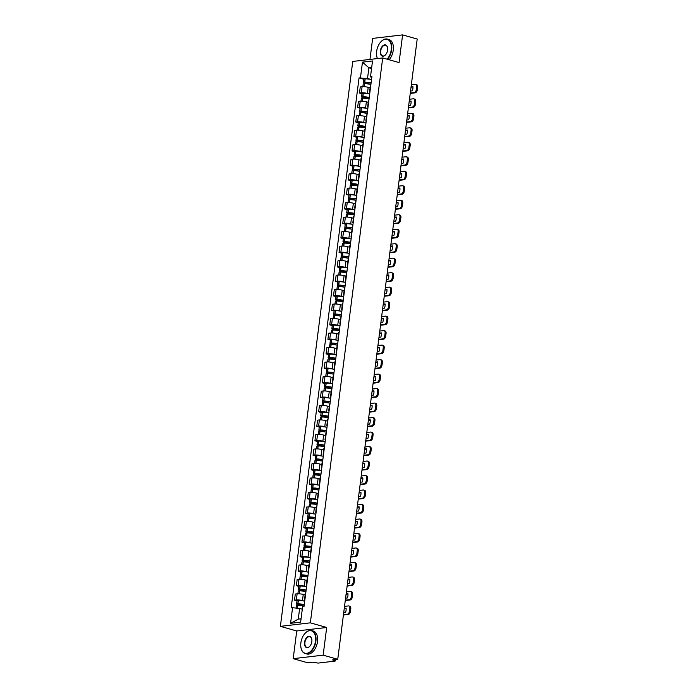 <?xml version="1.0" encoding="UTF-8"?>
<svg xmlns="http://www.w3.org/2000/svg" width="698" height="698" viewBox="0 0 698 698"><rect width="100%" height="100%" fill="white"/><g stroke="black" fill="none" stroke-linecap="round" stroke-linejoin="round"><path stroke-width="1.05" d="M293.195 658.659L323.148 655.16L337.745 659.296L417.203 39.036L402.606 34.9L399.064 62.576L382.705 57.943L352.752 61.441L280.387 626.342L296.737 630.983L293.195 658.659L307.792 662.803L313.088 662.184L318.026 663.1L334.979 661.119L335.406 660.945L334.717 660.561L334.831 659.636M402.606 34.9L372.653 38.407L369.957 59.435M323.148 655.16L326.699 627.476L310.34 622.843L382.705 57.943M337.745 659.296L332.44 659.915L334.717 660.561M370.088 87.869L368.212 87.329A4.389 0.846 -172.7 0 0 362.088 86.7L360.255 86.91L359.47 93.043L361.302 92.825A4.389 0.846 7.3 0 1 367.427 93.462L368.98 93.907M370.743 85.723A4.389 0.846 -172.7 0 0 370.333 86.02L369.547 92.145A4.389 0.846 7.3 0 1 369.957 91.857M361.957 93.75L359.47 93.043M368.239 102.353L366.354 101.821A4.389 0.846 -172.7 0 0 360.229 101.184L358.397 101.402L357.612 107.536L359.444 107.318A4.389 0.846 7.3 0 1 365.569 107.954L367.122 108.391M368.884 100.215A4.389 0.846 -172.7 0 0 368.474 100.503L367.689 106.637A4.389 0.846 7.3 0 1 368.099 106.349M360.098 108.234L357.612 107.536M366.38 116.845L364.504 116.313A4.389 0.846 -172.7 0 0 358.371 115.676L356.547 115.894L355.762 122.019L357.585 121.81A4.389 0.846 7.3 0 1 363.719 122.438L365.272 122.883M367.026 114.708A4.389 0.846 -172.7 0 0 366.616 114.996L365.831 121.129A4.389 0.846 7.3 0 1 366.241 120.833M358.24 122.726L355.762 122.019M364.522 131.337L362.646 130.796A4.389 0.846 -172.7 0 0 356.512 130.168L354.689 130.378L353.903 136.511L355.727 136.293A4.389 0.846 7.3 0 1 361.861 136.93L363.414 137.375M365.176 129.191A4.389 0.846 -172.7 0 0 364.757 129.488L363.972 135.613A4.389 0.846 7.3 0 1 364.382 135.325M356.39 137.218L353.903 136.511M362.663 145.821L360.787 145.289A4.389 0.846 -172.7 0 0 354.663 144.652L352.83 144.87L352.045 151.004L353.877 150.785A4.389 0.846 7.3 0 1 360.002 151.422L361.555 151.859M363.318 143.683A4.389 0.846 -172.7 0 0 362.908 143.971L362.122 150.105A4.389 0.846 7.3 0 1 362.532 149.817M354.532 151.702L352.045 151.004M360.814 160.313L358.929 159.781A4.389 0.846 -172.7 0 0 352.804 159.144L350.972 159.362L350.187 165.487L352.019 165.278A4.389 0.846 7.3 0 1 358.144 165.906L359.697 166.351M361.459 158.176A4.389 0.846 -172.7 0 0 361.049 158.463L360.264 164.597A4.389 0.846 7.3 0 1 360.674 164.3M352.673 166.194L350.187 165.487M358.955 174.805L357.079 174.264A4.389 0.846 -172.7 0 0 350.946 173.636L349.122 173.846L348.337 179.979L350.16 179.761A4.389 0.846 7.3 0 1 356.294 180.398L357.847 180.843M359.601 172.659A4.389 0.846 -172.7 0 0 359.191 172.956L358.406 179.081A4.389 0.846 7.3 0 1 358.816 178.793M350.824 180.686L348.337 179.979M357.097 189.289L355.221 188.757A4.389 0.846 -172.7 0 0 349.087 188.12L347.264 188.338L346.478 194.472L348.302 194.253A4.389 0.846 7.3 0 1 354.436 194.89L355.989 195.327M357.751 187.151A4.389 0.846 -172.7 0 0 357.332 187.439L356.547 193.573A4.389 0.846 7.3 0 1 356.966 193.285M348.965 195.17L346.478 194.472M355.247 203.781L353.363 203.249A4.389 0.846 -172.7 0 0 347.238 202.612L345.405 202.83L344.62 208.955L346.452 208.746A4.389 0.846 7.3 0 1 352.577 209.374L354.13 209.819M355.893 201.643A4.389 0.846 -172.7 0 0 355.483 201.931L354.697 208.065A4.389 0.846 7.3 0 1 355.108 207.768M347.107 209.662L344.62 208.955M353.389 218.273L351.504 217.741A4.389 0.846 -172.7 0 0 345.379 217.104L343.547 217.314L342.762 223.447L344.594 223.229A4.389 0.846 7.3 0 1 350.719 223.866L352.272 224.311M354.034 216.127A4.389 0.846 -172.7 0 0 353.624 216.424L352.839 222.549A4.389 0.846 7.3 0 1 353.249 222.261M345.248 224.154L342.762 223.447M351.53 232.757L349.654 232.225A4.389 0.846 -172.7 0 0 343.521 231.596L341.697 231.806L340.912 237.939L342.735 237.721A4.389 0.846 7.3 0 1 348.869 238.358L350.422 238.795M352.176 230.619A4.389 0.846 -172.7 0 0 351.766 230.916L350.981 237.041A4.389 0.846 7.3 0 1 351.391 236.753M343.399 238.637L340.912 237.939M349.672 247.249L347.796 246.717A4.389 0.846 -172.7 0 0 341.662 246.08L339.839 246.298L339.054 252.423L340.877 252.214A4.389 0.846 7.3 0 1 347.011 252.842L348.564 253.287M350.326 245.111A4.389 0.846 -172.7 0 0 349.907 245.399L349.122 251.533A4.389 0.846 7.3 0 1 349.541 251.236M341.54 253.13L339.054 252.423M347.822 261.741L345.938 261.209A4.389 0.846 -172.7 0 0 339.813 260.572L337.98 260.782L337.195 266.915L339.027 266.697A4.389 0.846 7.3 0 1 345.152 267.334L346.705 267.779M348.468 259.595A4.389 0.846 -172.7 0 0 348.058 259.892L347.272 266.017A4.389 0.846 7.3 0 1 347.683 265.729M339.682 267.622L337.195 266.915M345.964 276.225L344.079 275.693A4.389 0.846 -172.7 0 0 337.954 275.064L336.131 275.274L335.345 281.407L337.169 281.189A4.389 0.846 7.3 0 1 343.294 281.826L344.856 282.262M346.609 274.087A4.389 0.846 -172.7 0 0 346.199 274.384L345.414 280.509A4.389 0.846 7.3 0 1 345.824 280.221M337.823 282.105L335.345 281.407M344.105 290.717L342.229 290.185A4.389 0.846 -172.7 0 0 336.096 289.548L334.272 289.766L333.487 295.891L335.31 295.682A4.389 0.846 7.3 0 1 341.444 296.31L342.997 296.755M344.751 288.579A4.389 0.846 -172.7 0 0 344.341 288.867L343.556 295.001A4.389 0.846 7.3 0 1 343.966 294.704M335.974 296.598L333.487 295.891M342.247 305.209L340.371 304.677A4.389 0.846 -172.7 0 0 334.237 304.04L332.414 304.249L331.629 310.383L333.452 310.165A4.389 0.846 7.3 0 1 339.586 310.802L341.139 311.247M342.901 303.063A4.389 0.846 -172.7 0 0 342.482 303.36L341.697 309.484A4.389 0.846 7.3 0 1 342.116 309.197M334.115 311.09L331.629 310.383M340.397 319.693L338.513 319.161A4.389 0.846 -172.7 0 0 332.388 318.532L330.555 318.742L329.77 324.875L331.602 324.657A4.389 0.846 7.3 0 1 337.727 325.294L339.28 325.73M341.043 317.555A4.389 0.846 -172.7 0 0 340.633 317.852L339.847 323.977A4.389 0.846 7.3 0 1 340.258 323.689M332.257 325.573L329.77 324.875M338.539 334.185L336.654 333.653A4.389 0.846 -172.7 0 0 330.529 333.016L328.706 333.234L327.92 339.359L329.744 339.149A4.389 0.846 7.3 0 1 335.869 339.786L337.431 340.223M339.184 332.047A4.389 0.846 -172.7 0 0 338.774 332.335L337.989 338.469A4.389 0.846 7.3 0 1 338.399 338.172M330.398 340.066L327.92 339.359M336.68 348.677L334.804 348.145A4.389 0.846 -172.7 0 0 328.671 347.508L326.847 347.717L326.062 353.851L327.886 353.633A4.389 0.846 7.3 0 1 334.019 354.27L335.572 354.715M337.326 346.54A4.389 0.846 -172.7 0 0 336.916 346.827L336.131 352.961A4.389 0.846 7.3 0 1 336.541 352.665M328.549 354.558L326.062 353.851M334.822 363.161L332.946 362.628A4.389 0.846 -172.7 0 0 326.821 362L324.989 362.21L324.204 368.343L326.036 368.125A4.389 0.846 7.3 0 1 332.161 368.762L333.714 369.198M335.476 361.023A4.389 0.846 -172.7 0 0 335.066 361.32L334.281 367.445A4.389 0.846 7.3 0 1 334.691 367.157M326.69 369.041L324.204 368.343M332.972 377.653L331.088 377.121A4.389 0.846 -172.7 0 0 324.963 376.484L323.13 376.702L322.345 382.827L324.177 382.617A4.389 0.846 7.3 0 1 330.302 383.254L331.855 383.691M333.618 375.515A4.389 0.846 -172.7 0 0 333.208 375.803L332.423 381.937A4.389 0.846 7.3 0 1 332.833 381.64M324.832 383.534L322.345 382.827M331.114 392.145L329.238 391.613A4.389 0.846 -172.7 0 0 323.104 390.976L321.281 391.185L320.495 397.319L322.319 397.11A4.389 0.846 7.3 0 1 328.453 397.738L330.006 398.183M331.759 390.008A4.389 0.846 -172.7 0 0 331.349 390.295L330.564 396.429A4.389 0.846 7.3 0 1 330.974 396.132M322.973 398.026L320.495 397.319M329.255 406.629L327.379 406.096A4.389 0.846 -172.7 0 0 321.246 405.468L319.422 405.678L318.637 411.811L320.461 411.593A4.389 0.846 7.3 0 1 326.594 412.23L328.147 412.666M329.901 404.491A4.389 0.846 -172.7 0 0 329.491 404.788L328.706 410.913A4.389 0.846 7.3 0 1 329.116 410.625M321.124 412.509L318.637 411.811M327.397 421.121L325.521 420.589A4.389 0.846 -172.7 0 0 319.396 419.952L317.564 420.17L316.779 426.295L318.611 426.085A4.389 0.846 7.3 0 1 324.736 426.722L326.289 427.159M328.051 418.983A4.389 0.846 -172.7 0 0 327.641 419.271L326.856 425.405A4.389 0.846 7.3 0 1 327.266 425.108M319.265 427.002L316.779 426.295M325.547 435.613L323.663 435.081A4.389 0.846 -172.7 0 0 317.538 434.444L315.705 434.653L314.92 440.787L316.752 440.578A4.389 0.846 7.3 0 1 322.877 441.206L324.43 441.651M326.193 433.475A4.389 0.846 -172.7 0 0 325.783 433.763L324.998 439.897A4.389 0.846 7.3 0 1 325.408 439.6M317.407 441.494L314.92 440.787M323.689 450.097L321.813 449.564A4.389 0.846 -172.7 0 0 315.679 448.936L313.856 449.146L313.07 455.279L314.894 455.061A4.389 0.846 7.3 0 1 321.028 455.698L322.581 456.134M324.334 447.959A4.389 0.846 -172.7 0 0 323.924 448.256L323.139 454.381A4.389 0.846 7.3 0 1 323.549 454.093M315.557 455.977L313.07 455.279M321.83 464.589L319.954 464.057A4.389 0.846 -172.7 0 0 313.821 463.42L311.997 463.638L311.212 469.763L313.036 469.553A4.389 0.846 7.3 0 1 319.169 470.19L320.722 470.627M322.485 462.451A4.389 0.846 -172.7 0 0 322.066 462.739L321.281 468.873A4.389 0.846 7.3 0 1 321.699 468.585M313.699 470.469L311.212 469.763M319.981 479.081L318.096 478.549A4.389 0.846 -172.7 0 0 311.971 477.912L310.139 478.121L309.354 484.255L311.186 484.046A4.389 0.846 7.3 0 1 317.311 484.674L318.864 485.119M320.626 476.943A4.389 0.846 -172.7 0 0 320.216 477.231L319.431 483.365A4.389 0.846 7.3 0 1 319.841 483.068M311.84 484.962L309.354 484.255M318.122 493.565L316.238 493.032A4.389 0.846 -172.7 0 0 310.113 492.404L308.28 492.614L307.495 498.747L309.327 498.529A4.389 0.846 7.3 0 1 315.452 499.166L317.005 499.602M318.768 491.427A4.389 0.846 -172.7 0 0 318.358 491.724L317.573 497.849A4.389 0.846 7.3 0 1 317.983 497.561M309.982 499.454L307.495 498.747M316.264 508.057L314.388 507.525A4.389 0.846 -172.7 0 0 308.254 506.888L306.431 507.106L305.645 513.231L307.469 513.021A4.389 0.846 7.3 0 1 313.603 513.658L315.156 514.094M316.909 505.919A4.389 0.846 -172.7 0 0 316.499 506.207L315.714 512.341A4.389 0.846 7.3 0 1 316.124 512.053M308.132 513.937L305.645 513.231M314.405 522.549L312.529 522.017A4.389 0.846 -172.7 0 0 306.396 521.38L304.572 521.598L303.787 527.723L305.611 527.514A4.389 0.846 7.3 0 1 311.744 528.142L313.297 528.587M315.06 520.411A4.389 0.846 -172.7 0 0 314.641 520.699L313.856 526.833A4.389 0.846 7.3 0 1 314.274 526.536M306.274 528.43L303.787 527.723M312.556 537.032L310.671 536.5A4.389 0.846 -172.7 0 0 304.546 535.872L302.714 536.081L301.929 542.215L303.761 541.997A4.389 0.846 7.3 0 1 309.886 542.634L311.439 543.07M313.201 534.895A4.389 0.846 -172.7 0 0 312.791 535.192L312.006 541.316A4.389 0.846 7.3 0 1 312.416 541.029M304.415 542.922L301.929 542.215M310.697 551.525L308.813 550.992A4.389 0.846 -172.7 0 0 302.688 550.356L300.864 550.574L300.079 556.699L301.902 556.489A4.389 0.846 7.3 0 1 308.027 557.126L309.58 557.562M311.343 549.387A4.389 0.846 -172.7 0 0 310.933 549.675L310.148 555.809A4.389 0.846 7.3 0 1 310.558 555.521M302.557 557.405L300.079 556.699M308.839 566.017L306.963 565.485A4.389 0.846 -172.7 0 0 300.829 564.848L299.006 565.066L298.221 571.191L300.044 570.981A4.389 0.846 7.3 0 1 306.178 571.61L307.731 572.055M309.484 563.879A4.389 0.846 -172.7 0 0 309.074 564.167L308.289 570.301A4.389 0.846 7.3 0 1 308.699 570.004M300.707 571.898L298.221 571.191M306.98 580.5L305.105 579.968A4.389 0.846 -172.7 0 0 298.971 579.34L297.147 579.549L296.362 585.683L298.186 585.465A4.389 0.846 7.3 0 1 304.319 586.102L305.872 586.538M307.635 578.363A4.389 0.846 -172.7 0 0 307.216 578.659L306.431 584.784A4.389 0.846 7.3 0 1 306.85 584.496M298.849 586.39L296.362 585.683M305.131 594.993L303.246 594.46A4.389 0.846 -172.7 0 0 297.121 593.824L295.289 594.042L294.504 600.167L296.336 599.957A4.389 0.846 7.3 0 1 302.461 600.594L304.014 601.03M305.776 592.855A4.389 0.846 -172.7 0 0 305.366 593.143L304.581 599.277A4.389 0.846 7.3 0 1 304.991 598.989M296.99 600.873L294.504 600.167M371.554 68.544L368.893 67.793L367.523 78.473L370.839 79.415M371.711 78.176L370.525 76.562L372.523 60.962L362.463 62.139L368.893 67.793L371.694 67.462M302.295 609.206L299.634 608.455L298.264 619.135L290.569 623.323L300.637 622.145L302.635 606.545L304.04 606.379L371.938 76.405L370.525 76.562M290.569 623.323L292.567 607.722L299.634 608.455M367.523 78.473L359.051 77.906L291.162 607.888L292.567 607.722M360.465 77.74L362.463 62.139M280.387 626.342L310.34 622.843M296.737 630.983L326.699 627.476M298.264 619.135L301.065 618.803M363.815 79.258L359.051 77.906M371.1 82.94A7.25 1.405 -172.7 0 0 364.74 82.224L364.626 82.224A2.408 0.462 -172.7 0 0 363.405 82.469A2.408 0.462 -172.7 0 0 364.277 82.949L367.68 83.917M363.405 82.469L363.833 79.075A2.408 0.462 7.3 0 1 365.054 78.83L365.176 78.83A7.25 1.405 7.3 0 1 371.528 79.546M362.864 86.648L363.213 83.952A2.408 0.462 7.3 0 1 364.435 83.708L364.548 83.708A7.25 1.405 7.3 0 1 370.908 84.423M369.905 84.231L365.054 82.861L364.635 82.626L365.342 82.504A6.012 1.16 7.3 0 1 371.066 83.202M368.919 87.529A7.25 1.405 7.3 0 1 370.106 87.739M410.284 93.026L414.158 92.572A2.862 1.719 -74.2 0 0 416.313 89.58L417.264 89.85A2.862 1.719 105.8 0 1 415.109 92.843L410.232 93.419M411.34 84.763L415.214 84.31A2.862 1.719 -74.2 0 1 415.642 84.345A2.862 1.719 -74.2 0 1 416.662 86.884L416.313 89.58M411.035 87.145L412.937 86.927M415.642 84.345L416.593 84.606A2.862 1.719 105.8 0 1 417.613 87.154L416.662 86.884M417.264 89.85L417.613 87.154M411.087 86.761L412.902 86.543A5.916 3.56 -74.2 0 1 412.352 90.819L410.537 91.028M369.242 97.432A7.25 1.405 -172.7 0 0 362.881 96.708L362.768 96.708A2.408 0.462 -172.7 0 0 361.547 96.961A2.408 0.462 -172.7 0 0 362.419 97.441L365.822 98.409M361.547 96.961L361.983 93.567A2.408 0.462 7.3 0 1 363.204 93.323L363.318 93.323A7.25 1.405 7.3 0 1 369.678 94.038M361.006 101.14L361.355 98.444A2.408 0.462 7.3 0 1 362.576 98.2L362.698 98.2A7.25 1.405 7.3 0 1 369.05 98.915M368.047 98.723L363.484 96.996A6.012 1.16 7.3 0 1 369.207 97.694M367.061 102.021A7.25 1.405 7.3 0 1 368.247 102.231M408.426 107.518L412.3 107.064A2.862 1.719 -74.2 0 0 414.455 104.063L415.415 104.334A2.862 1.719 105.8 0 1 413.26 107.335L408.382 107.902M409.49 99.247L413.364 98.802A2.862 1.719 -74.2 0 1 413.783 98.828A2.862 1.719 -74.2 0 1 414.804 101.376L414.455 104.063M409.185 101.638L411.087 101.411M413.783 98.828L414.743 99.099A2.862 1.719 105.8 0 1 415.755 101.646L414.804 101.376M415.415 104.334L415.755 101.646M409.229 101.245L411.043 101.035A5.916 3.56 -74.2 0 1 410.494 105.311L408.688 105.52M367.384 111.916A7.25 1.405 -172.7 0 0 361.032 111.2L360.91 111.2A2.408 0.462 -172.7 0 0 359.688 111.444A2.408 0.462 -172.7 0 0 360.569 111.933L363.972 112.893M359.688 111.444L360.124 108.059A2.408 0.462 7.3 0 1 361.346 107.806L361.459 107.815A7.25 1.405 7.3 0 1 367.82 108.53M359.156 115.624L359.496 112.936A2.408 0.462 7.3 0 1 360.718 112.683L360.84 112.683A7.25 1.405 7.3 0 1 367.192 113.408M366.197 113.216L361.634 111.488A6.012 1.16 7.3 0 1 367.349 112.177M365.211 116.514A7.25 1.405 7.3 0 1 366.398 116.723M406.576 122.01L410.45 121.557A2.862 1.719 -74.2 0 0 412.605 118.555L413.556 118.826A2.862 1.719 105.8 0 1 411.401 121.827L406.524 122.394M407.632 113.739L411.506 113.285A2.862 1.719 -74.2 0 1 411.933 113.32A2.862 1.719 -74.2 0 1 412.946 115.859L412.605 118.555M407.327 116.121L409.229 115.903M411.933 113.32L412.884 113.591A2.862 1.719 105.8 0 1 413.897 116.13L412.946 115.859M413.556 118.826L413.897 116.13M407.379 115.737L409.185 115.528A5.916 3.56 -74.2 0 1 408.644 119.794L406.829 120.012M365.525 126.408A7.25 1.405 -172.7 0 0 359.173 125.692L359.051 125.692A2.408 0.462 -172.7 0 0 357.83 125.937A2.408 0.462 -172.7 0 0 358.711 126.417L362.114 127.385M357.83 125.937L358.266 122.543A2.408 0.462 7.3 0 1 359.487 122.298L359.61 122.298A7.25 1.405 7.3 0 1 365.961 123.014M357.297 130.116L357.646 127.42A2.408 0.462 7.3 0 1 358.859 127.176L358.981 127.176A7.25 1.405 7.3 0 1 365.342 127.891M364.339 127.699L359.487 126.329L359.06 126.094L359.775 125.972A6.012 1.16 7.3 0 1 365.499 126.67M363.353 130.997A7.25 1.405 7.3 0 1 364.539 131.207M404.718 136.494L408.592 136.04A2.862 1.719 -74.2 0 0 410.747 133.048L411.698 133.318A2.862 1.719 105.8 0 1 409.543 136.311L404.666 136.887M405.774 128.231L409.647 127.778A2.862 1.719 -74.2 0 1 410.075 127.813A2.862 1.719 -74.2 0 1 411.087 130.352L410.747 133.048M405.468 130.613L407.37 130.395M410.075 127.813L411.026 128.083A2.862 1.719 105.8 0 1 412.047 130.622L411.087 130.352M411.698 133.318L412.047 130.622M405.521 130.229L407.335 130.011A5.916 3.56 -74.2 0 1 406.786 134.286L404.971 134.496M363.675 140.9A7.25 1.405 -172.7 0 0 357.315 140.176L357.202 140.176A2.408 0.462 -172.7 0 0 355.98 140.429A2.408 0.462 -172.7 0 0 356.853 140.909L360.255 141.877M355.98 140.429L356.408 137.035A2.408 0.462 7.3 0 1 357.629 136.791L357.751 136.791A7.25 1.405 7.3 0 1 364.103 137.506M355.439 144.608L355.788 141.912A2.408 0.462 7.3 0 1 357.01 141.668L357.123 141.668A7.25 1.405 7.3 0 1 363.484 142.383M362.48 142.191L357.629 140.822L357.21 140.586L357.917 140.464A6.012 1.16 7.3 0 1 363.641 141.162M361.494 145.489A7.25 1.405 7.3 0 1 362.681 145.699M402.859 150.986L406.733 150.532A2.862 1.719 -74.2 0 0 408.888 147.54L409.839 147.81A2.862 1.719 105.8 0 1 407.684 150.803L402.807 151.37M403.915 142.715L407.798 142.27A2.862 1.719 -74.2 0 1 408.217 142.296A2.862 1.719 -74.2 0 1 409.237 144.844L408.888 147.54M403.61 145.105L405.512 144.879M408.217 142.296L409.168 142.567A2.862 1.719 105.8 0 1 410.188 145.114L409.237 144.844M409.839 147.81L410.188 145.114M403.662 144.713L405.477 144.503A5.916 3.56 -74.2 0 1 404.927 148.779L403.112 148.988M361.817 155.384A7.25 1.405 -172.7 0 0 355.457 154.668L355.343 154.668A2.408 0.462 -172.7 0 0 354.122 154.912A2.408 0.462 -172.7 0 0 354.994 155.401L358.397 156.361M354.122 154.912L354.558 151.527A2.408 0.462 7.3 0 1 355.779 151.274L355.893 151.283A7.25 1.405 7.3 0 1 362.253 151.998M353.581 159.092L353.93 156.404A2.408 0.462 7.3 0 1 355.151 156.151L355.273 156.151A7.25 1.405 7.3 0 1 361.625 156.876M360.622 156.684L356.059 154.956A6.012 1.16 7.3 0 1 361.782 155.645M359.636 159.982A7.25 1.405 7.3 0 1 360.831 160.191M401.001 165.478L404.875 165.025A2.862 1.719 -74.2 0 0 407.03 162.023L407.99 162.294A2.862 1.719 105.8 0 1 405.835 165.295L400.957 165.862M402.065 157.207L405.939 156.753A2.862 1.719 -74.2 0 1 406.358 156.788A2.862 1.719 -74.2 0 1 407.379 159.327L407.03 162.023M401.76 159.589L403.662 159.371M406.358 156.788L407.318 157.059A2.862 1.719 105.8 0 1 408.33 159.598L407.379 159.327M407.99 162.294L408.33 159.598M401.804 159.205L403.619 158.996A5.916 3.56 -74.2 0 1 403.069 163.262L401.263 163.48M387.085 59.182A11.639 7.006 -74.2 0 0 391.264 49.671A11.639 7.006 -74.2 0 0 388.62 40.083A11.639 7.006 -74.2 0 0 380.96 41.723A11.639 7.006 -74.2 0 0 376.641 51.382A11.639 7.006 -74.2 0 0 376.78 56.451A11.639 7.006 -74.2 0 0 377.461 58.553M381.038 41.644A11.927 7.181 105.8 0 1 381.108 41.566A11.927 7.181 105.8 0 1 387.425 39.114A11.927 7.181 105.8 0 1 391.665 49.715A11.927 7.181 105.8 0 1 387.521 59.304M377.409 58.562A11.927 7.181 105.8 0 1 376.824 56.66A11.927 7.181 105.8 0 1 376.807 56.555M380.297 50.954A5.82 3.507 105.8 0 1 383.804 45.117A5.82 3.507 105.8 0 1 387.538 47.569A5.82 3.507 105.8 0 1 387.608 50.099A5.82 3.507 105.8 0 1 385.444 54.933A5.82 3.507 105.8 0 1 381.614 55.753A5.82 3.507 105.8 0 1 380.297 50.954M387.556 47.673A5.532 3.333 -74.2 0 0 385.68 45.265A5.532 3.333 -74.2 0 0 380.698 50.998A5.532 3.333 -74.2 0 0 382.661 55.919A5.532 3.333 -74.2 0 0 385.523 54.854M387.425 39.114L389.039 39.568A11.927 7.181 105.8 0 1 393.271 50.169A11.927 7.181 105.8 0 1 389.135 59.766M300.873 642.849A11.639 7.006 -74.2 0 0 301.013 647.919A11.639 7.006 -74.2 0 0 308.49 652.805A11.639 7.006 -74.2 0 0 315.496 641.139A11.639 7.006 -74.2 0 0 312.852 631.55A11.639 7.006 -74.2 0 0 305.192 633.191A11.639 7.006 -74.2 0 0 300.873 642.849M305.27 633.112A11.927 7.181 105.8 0 1 305.34 633.034A11.927 7.181 105.8 0 1 311.657 630.582A11.927 7.181 105.8 0 1 315.889 641.183A11.927 7.181 105.8 0 1 305.148 653.529A11.927 7.181 105.8 0 1 301.056 648.128A11.927 7.181 105.8 0 1 301.039 648.023M304.529 642.422A5.82 3.507 105.8 0 1 308.036 636.585A5.82 3.507 105.8 0 1 311.77 639.028A5.82 3.507 105.8 0 1 311.84 641.567A5.82 3.507 105.8 0 1 309.676 646.392A5.82 3.507 105.8 0 1 305.846 647.212A5.82 3.507 105.8 0 1 304.529 642.422M311.788 639.132A5.532 3.333 -74.2 0 0 309.912 636.733A5.532 3.333 -74.2 0 0 304.93 642.465A5.532 3.333 -74.2 0 0 306.893 647.378A5.532 3.333 -74.2 0 0 309.755 646.313M311.657 630.582L313.271 631.036A11.927 7.181 105.8 0 1 317.503 641.637A11.927 7.181 105.8 0 1 306.762 653.991L305.148 653.529M359.959 169.876A7.25 1.405 -172.7 0 0 353.607 169.16L353.485 169.16A2.408 0.462 -172.7 0 0 352.263 169.405A2.408 0.462 -172.7 0 0 353.144 169.884L356.547 170.853M352.263 169.405L352.699 166.011A2.408 0.462 7.3 0 1 353.921 165.766L354.034 165.766A7.25 1.405 7.3 0 1 360.395 166.482M351.731 173.584L352.071 170.888A2.408 0.462 7.3 0 1 353.293 170.644L353.415 170.644A7.25 1.405 7.3 0 1 359.767 171.359M358.772 171.167L353.921 169.797L353.493 169.562L354.209 169.44A6.012 1.16 7.3 0 1 359.924 170.138M357.786 174.465A7.25 1.405 7.3 0 1 358.973 174.683M399.151 179.962L403.025 179.508A2.862 1.719 -74.2 0 0 405.18 176.515L406.131 176.786A2.862 1.719 105.8 0 1 403.976 179.779L399.099 180.354M400.207 171.699L404.081 171.246A2.862 1.719 -74.2 0 1 404.508 171.28A2.862 1.719 -74.2 0 1 405.521 173.819L405.18 176.515M399.902 174.081L401.804 173.863M404.508 171.28L405.459 171.551A2.862 1.719 105.8 0 1 406.472 174.09L405.521 173.819M406.131 176.786L406.472 174.09M399.954 173.697L401.76 173.479A5.916 3.56 -74.2 0 1 401.219 177.754L399.404 177.964M358.1 184.368A7.25 1.405 -172.7 0 0 351.748 183.644L351.626 183.644A2.408 0.462 -172.7 0 0 350.405 183.897A2.408 0.462 -172.7 0 0 351.286 184.377L354.689 185.345M350.405 183.897L350.841 180.503A2.408 0.462 7.3 0 1 352.062 180.258L352.185 180.258A7.25 1.405 7.3 0 1 358.536 180.974M349.873 188.076L350.221 185.38A2.408 0.462 7.3 0 1 351.443 185.136L351.556 185.136A7.25 1.405 7.3 0 1 357.917 185.851M356.914 185.659L352.062 184.289L351.635 184.054L352.35 183.932A6.012 1.16 7.3 0 1 358.074 184.63M355.928 188.957A7.25 1.405 7.3 0 1 357.114 189.167M397.293 194.454L401.167 194A2.862 1.719 -74.2 0 0 403.322 191.008L404.273 191.278A2.862 1.719 105.8 0 1 402.118 194.271L397.241 194.838M398.349 186.192L402.223 185.738A2.862 1.719 -74.2 0 1 402.65 185.764A2.862 1.719 -74.2 0 1 403.662 188.312L403.322 191.008M398.043 188.573L399.945 188.347M402.65 185.764L403.601 186.034A2.862 1.719 105.8 0 1 404.622 188.582L403.662 188.312M404.273 191.278L404.622 188.582M398.096 188.181L399.91 187.971A5.916 3.56 -74.2 0 1 399.361 192.247L397.546 192.456M356.25 198.851A7.25 1.405 -172.7 0 0 349.89 198.136L349.777 198.136A2.408 0.462 -172.7 0 0 348.555 198.38A2.408 0.462 -172.7 0 0 349.428 198.869L352.83 199.829M348.555 198.38L348.983 194.995A2.408 0.462 7.3 0 1 350.204 194.742L350.326 194.751A7.25 1.405 7.3 0 1 356.687 195.466M348.014 202.56L348.363 199.872A2.408 0.462 7.3 0 1 349.585 199.619L349.698 199.619A7.25 1.405 7.3 0 1 356.059 200.343M355.055 200.152L350.492 198.424A6.012 1.16 7.3 0 1 356.216 199.113M354.069 203.45A7.25 1.405 7.3 0 1 355.256 203.659M395.434 208.946L399.308 208.493A2.862 1.719 -74.2 0 0 401.463 205.491L402.414 205.762A2.862 1.719 105.8 0 1 400.259 208.763L395.382 209.33M396.49 200.675L400.373 200.221A2.862 1.719 -74.2 0 1 400.792 200.256A2.862 1.719 -74.2 0 1 401.812 202.804L401.463 205.491M396.185 203.066L398.087 202.839M400.792 200.256L401.743 200.527A2.862 1.719 105.8 0 1 402.763 203.066L401.812 202.804M402.414 205.762L402.763 203.066M396.237 202.673L398.052 202.464A5.916 3.56 -74.2 0 1 397.502 206.73L395.687 206.948M354.392 213.344A7.25 1.405 -172.7 0 0 348.032 212.628L347.918 212.628A2.408 0.462 -172.7 0 0 346.697 212.873A2.408 0.462 -172.7 0 0 347.569 213.352L350.972 214.321M346.697 212.873L347.133 209.479A2.408 0.462 7.3 0 1 348.354 209.234L348.468 209.234A7.25 1.405 7.3 0 1 354.828 209.958M346.164 217.052L346.505 214.356A2.408 0.462 7.3 0 1 347.726 214.112L347.848 214.112A7.25 1.405 7.3 0 1 354.2 214.827M353.197 214.635L348.634 212.907A6.012 1.16 7.3 0 1 354.357 213.605M352.211 217.933A7.25 1.405 7.3 0 1 353.406 218.151M393.576 223.43L397.45 222.976A2.862 1.719 -74.2 0 0 399.605 219.983L400.565 220.254A2.862 1.719 105.8 0 1 398.41 223.247L393.532 223.822M394.64 215.167L398.514 214.714A2.862 1.719 -74.2 0 1 398.933 214.748A2.862 1.719 -74.2 0 1 399.954 217.287L399.605 219.983M394.335 217.549L396.237 217.331M398.933 214.748L399.893 215.019A2.862 1.719 105.8 0 1 400.905 217.558L399.954 217.287M400.565 220.254L400.905 217.558M394.379 217.165L396.194 216.947A5.916 3.56 -74.2 0 1 395.644 221.222L393.838 221.432M352.534 227.836A7.25 1.405 -172.7 0 0 346.182 227.12L346.06 227.112A2.408 0.462 -172.7 0 0 344.838 227.365A2.408 0.462 -172.7 0 0 345.719 227.845L349.122 228.813M344.838 227.365L345.274 223.971A2.408 0.462 7.3 0 1 346.496 223.726L346.618 223.726A7.25 1.405 7.3 0 1 352.97 224.442M344.306 231.544L344.646 228.848A2.408 0.462 7.3 0 1 345.868 228.604L345.99 228.604A7.25 1.405 7.3 0 1 352.342 229.319M351.347 229.127L346.496 227.757L346.068 227.522L346.784 227.4A6.012 1.16 7.3 0 1 352.499 228.098M350.361 232.425A7.25 1.405 7.3 0 1 351.548 232.635M391.726 237.922L395.6 237.468A2.862 1.719 -74.2 0 0 397.755 234.476L398.706 234.746A2.862 1.719 105.8 0 1 396.551 237.739L391.674 238.306M392.782 229.659L396.656 229.206A2.862 1.719 -74.2 0 1 397.083 229.232A2.862 1.719 -74.2 0 1 398.096 231.78L397.755 234.476M392.477 232.041L394.379 231.815M397.083 229.232L398.035 229.502A2.862 1.719 105.8 0 1 399.047 232.05L398.096 231.78M398.706 234.746L399.047 232.05M392.529 231.649L394.335 231.439A5.916 3.56 -74.2 0 1 393.794 235.715L391.979 235.924M350.684 242.319A7.25 1.405 -172.7 0 0 344.323 241.604L344.201 241.604A2.408 0.462 -172.7 0 0 342.98 241.848A2.408 0.462 -172.7 0 0 343.861 242.337L347.264 243.297M342.98 241.848L343.416 238.463A2.408 0.462 7.3 0 1 344.638 238.21L344.76 238.219A7.25 1.405 7.3 0 1 351.111 238.934M342.448 246.028L342.797 243.34A2.408 0.462 7.3 0 1 344.018 243.087L344.131 243.096A7.25 1.405 7.3 0 1 350.492 243.811M349.489 243.619L344.925 241.892A6.012 1.16 7.3 0 1 350.649 242.581M348.503 246.918A7.25 1.405 7.3 0 1 349.689 247.127M389.868 252.414L393.742 251.961A2.862 1.719 -74.2 0 0 395.897 248.959L396.848 249.23A2.862 1.719 105.8 0 1 394.693 252.231L389.816 252.798M390.924 244.143L394.798 243.689A2.862 1.719 -74.2 0 1 395.225 243.724A2.862 1.719 -74.2 0 1 396.237 246.272L395.897 248.959M390.618 246.534L392.52 246.307M395.225 243.724L396.176 243.995A2.862 1.719 105.8 0 1 397.197 246.542L396.237 246.272M396.848 249.23L397.197 246.542M390.671 246.141L392.485 245.932A5.916 3.56 -74.2 0 1 391.936 250.198L390.121 250.416M348.826 256.812A7.25 1.405 -172.7 0 0 342.465 256.096L342.352 256.096A2.408 0.462 -172.7 0 0 341.13 256.341A2.408 0.462 -172.7 0 0 342.003 256.82L345.405 257.789M341.13 256.341L341.558 252.946A2.408 0.462 7.3 0 1 342.779 252.702L342.901 252.702A7.25 1.405 7.3 0 1 349.262 253.426M340.589 260.52L340.938 257.824A2.408 0.462 7.3 0 1 342.16 257.579L342.273 257.579A7.25 1.405 7.3 0 1 348.634 258.295M347.63 258.112L343.067 256.384A6.012 1.16 7.3 0 1 348.791 257.073M346.644 261.41A7.25 1.405 7.3 0 1 347.831 261.619M388.009 266.898L391.883 266.444A2.862 1.719 -74.2 0 0 394.038 263.451L394.989 263.722A2.862 1.719 105.8 0 1 392.843 266.715L387.957 267.29M389.074 258.635L392.948 258.181A2.862 1.719 -74.2 0 1 393.367 258.216A2.862 1.719 -74.2 0 1 394.387 260.755L394.038 263.451M388.76 261.017L390.671 260.799M393.367 258.216L394.326 258.487A2.862 1.719 105.8 0 1 395.338 261.026L394.387 260.755M394.989 263.722L395.338 261.026M388.812 260.633L390.627 260.415A5.916 3.56 -74.2 0 1 390.077 264.69L388.263 264.9M346.967 271.304A7.25 1.405 -172.7 0 0 340.615 270.588L340.493 270.58A2.408 0.462 -172.7 0 0 339.272 270.833A2.408 0.462 -172.7 0 0 340.153 271.313L343.547 272.281M339.272 270.833L339.708 267.439A2.408 0.462 7.3 0 1 340.929 267.194L341.043 267.194A7.25 1.405 7.3 0 1 347.403 267.91M338.739 275.012L339.08 272.316A2.408 0.462 7.3 0 1 340.301 272.072L340.423 272.072A7.25 1.405 7.3 0 1 346.775 272.787M345.772 272.595L340.929 271.225L340.502 270.99L341.217 270.868A6.012 1.16 7.3 0 1 346.932 271.566M344.786 275.893A7.25 1.405 7.3 0 1 345.981 276.103M386.151 281.39L390.034 280.936A2.862 1.719 -74.2 0 0 392.18 277.944L393.14 278.214A2.862 1.719 105.8 0 1 390.985 281.207L386.107 281.774M387.216 273.127L391.089 272.674A2.862 1.719 -74.2 0 1 391.517 272.7A2.862 1.719 -74.2 0 1 392.529 275.248L392.18 277.944M386.91 275.509L388.812 275.282M391.517 272.7L392.468 272.97A2.862 1.719 105.8 0 1 393.48 275.518L392.529 275.248M393.14 278.214L393.48 275.518M386.954 275.117L388.769 274.907A5.916 3.56 -74.2 0 1 388.219 279.183L386.413 279.392M345.109 285.787A7.25 1.405 -172.7 0 0 338.757 285.072L338.635 285.072A2.408 0.462 -172.7 0 0 337.413 285.316A2.408 0.462 -172.7 0 0 338.294 285.805L341.697 286.765M337.413 285.316L337.849 281.931A2.408 0.462 7.3 0 1 339.071 281.678L339.193 281.687A7.25 1.405 7.3 0 1 345.545 282.402M336.881 289.496L337.221 286.808A2.408 0.462 7.3 0 1 338.443 286.555L338.565 286.564A7.25 1.405 7.3 0 1 344.917 287.279M343.922 287.087L339.359 285.36A6.012 1.16 7.3 0 1 345.074 286.049M342.936 290.385A7.25 1.405 7.3 0 1 344.123 290.595M384.301 295.882L388.175 295.429A2.862 1.719 -74.2 0 0 390.33 292.427L391.281 292.698A2.862 1.719 105.8 0 1 389.126 295.699L384.249 296.266M385.357 287.611L389.231 287.157A2.862 1.719 -74.2 0 1 389.659 287.192A2.862 1.719 -74.2 0 1 390.671 289.74L390.33 292.427M385.052 290.002L386.954 289.775M389.659 287.192L390.61 287.463A2.862 1.719 105.8 0 1 391.63 290.01L390.671 289.74M391.281 292.698L391.63 290.01M385.104 289.609L386.91 289.4A5.916 3.56 -74.2 0 1 386.369 293.675L384.554 293.884M343.259 300.28A7.25 1.405 -172.7 0 0 336.898 299.564L336.776 299.564A2.408 0.462 -172.7 0 0 335.555 299.808A2.408 0.462 -172.7 0 0 336.436 300.288L339.839 301.257M335.555 299.808L335.991 296.414A2.408 0.462 7.3 0 1 337.213 296.17L337.335 296.17A7.25 1.405 7.3 0 1 343.686 296.894M335.023 303.988L335.372 301.292A2.408 0.462 7.3 0 1 336.593 301.047L336.706 301.047A7.25 1.405 7.3 0 1 343.067 301.763M342.064 301.58L337.5 299.852A6.012 1.16 7.3 0 1 343.224 300.541M341.078 304.878A7.25 1.405 7.3 0 1 342.264 305.087M382.443 310.366L386.317 309.912A2.862 1.719 -74.2 0 0 388.472 306.919L389.423 307.19A2.862 1.719 105.8 0 1 387.268 310.182L382.391 310.758M383.499 302.103L387.373 301.649A2.862 1.719 -74.2 0 1 387.8 301.684A2.862 1.719 -74.2 0 1 388.821 304.223L388.472 306.919M383.193 304.485L385.095 304.267M387.8 301.684L388.751 301.955A2.862 1.719 105.8 0 1 389.772 304.494L388.821 304.223M389.423 307.19L389.772 304.494M383.246 304.101L385.06 303.883A5.916 3.56 -74.2 0 1 384.511 308.158L382.696 308.368M341.401 314.772A7.25 1.405 -172.7 0 0 335.04 314.056L334.927 314.048A2.408 0.462 -172.7 0 0 333.705 314.301A2.408 0.462 -172.7 0 0 334.578 314.781L337.98 315.749M333.705 314.301L334.141 310.907A2.408 0.462 7.3 0 1 335.354 310.662L335.476 310.662A7.25 1.405 7.3 0 1 341.837 311.378M333.164 318.48L333.513 315.784A2.408 0.462 7.3 0 1 334.735 315.54L334.857 315.54A7.25 1.405 7.3 0 1 341.209 316.255M340.205 316.063L335.642 314.336A6.012 1.16 7.3 0 1 341.366 315.034M339.219 319.361A7.25 1.405 7.3 0 1 340.406 319.571M380.584 324.858L384.458 324.404A2.862 1.719 -74.2 0 0 386.613 321.412L387.565 321.682A2.862 1.719 105.8 0 1 385.418 324.675L380.532 325.242M381.649 316.595L385.523 316.142A2.862 1.719 -74.2 0 1 385.942 316.168A2.862 1.719 -74.2 0 1 386.962 318.716L386.613 321.412M381.344 318.977L383.246 318.75M385.942 316.168L386.901 316.438A2.862 1.719 105.8 0 1 387.914 318.986L386.962 318.716M387.565 321.682L387.914 318.986M381.387 318.585L383.202 318.375A5.916 3.56 -74.2 0 1 382.652 322.651L380.846 322.86M339.542 329.255A7.25 1.405 -172.7 0 0 333.19 328.54L333.068 328.54A2.408 0.462 -172.7 0 0 331.847 328.784A2.408 0.462 -172.7 0 0 332.728 329.273L336.131 330.233M331.847 328.784L332.283 325.399A2.408 0.462 7.3 0 1 333.504 325.146L333.618 325.155A7.25 1.405 7.3 0 1 339.978 325.87M331.314 332.972L331.655 330.276A2.408 0.462 7.3 0 1 332.876 330.023L332.998 330.032A7.25 1.405 7.3 0 1 339.35 330.747M338.347 330.555L333.792 328.828A6.012 1.16 7.3 0 1 339.507 329.517M337.37 333.853A7.25 1.405 7.3 0 1 338.556 334.063M378.726 339.35L382.609 338.896A2.862 1.719 -74.2 0 0 384.755 335.895L385.715 336.166A2.862 1.719 105.8 0 1 383.56 339.167L378.682 339.734M379.791 331.079L383.664 330.625A2.862 1.719 -74.2 0 1 384.092 330.66A2.862 1.719 -74.2 0 1 385.104 333.208L384.755 335.895M379.485 333.469L381.387 333.243M384.092 330.66L385.043 330.931A2.862 1.719 105.8 0 1 386.055 333.478L385.104 333.208M385.715 336.166L386.055 333.478M379.538 333.077L381.344 332.867A5.916 3.56 -74.2 0 1 380.803 337.143L378.988 337.352M337.684 343.748A7.25 1.405 -172.7 0 0 331.332 343.032L331.21 343.032A2.408 0.462 -172.7 0 0 329.988 343.276A2.408 0.462 -172.7 0 0 330.869 343.756L334.272 344.725M329.988 343.276L330.424 339.891A2.408 0.462 7.3 0 1 331.646 339.638L331.768 339.638A7.25 1.405 7.3 0 1 338.12 340.362M329.456 347.456L329.796 344.76A2.408 0.462 7.3 0 1 331.018 344.515L331.14 344.515A7.25 1.405 7.3 0 1 337.5 345.231M336.497 345.048L331.934 343.32A6.012 1.16 7.3 0 1 337.658 344.009M335.511 348.346A7.25 1.405 7.3 0 1 336.698 348.555M376.876 353.834L380.75 353.38A2.862 1.719 -74.2 0 0 382.905 350.387L383.856 350.658A2.862 1.719 105.8 0 1 381.701 353.65L376.824 354.226M377.932 345.571L381.806 345.117A2.862 1.719 -74.2 0 1 382.234 345.152A2.862 1.719 -74.2 0 1 383.246 347.691L382.905 350.387M377.627 347.953L379.529 347.735M382.234 345.152L383.185 345.423A2.862 1.719 105.8 0 1 384.205 347.962L383.246 347.691M383.856 350.658L384.205 347.962M377.679 347.569L379.494 347.36A5.916 3.56 -74.2 0 1 378.944 351.626L377.129 351.844M335.834 358.24A7.25 1.405 -172.7 0 0 329.473 357.524L329.36 357.516A2.408 0.462 -172.7 0 0 328.139 357.769A2.408 0.462 -172.7 0 0 329.011 358.249L332.414 359.217M328.139 357.769L328.566 354.375A2.408 0.462 7.3 0 1 329.788 354.13L329.91 354.13A7.25 1.405 7.3 0 1 336.262 354.846M327.598 361.948L327.947 359.252A2.408 0.462 7.3 0 1 329.168 359.008L329.281 359.008A7.25 1.405 7.3 0 1 335.642 359.723M334.639 359.531L329.788 358.161L329.369 357.926L330.075 357.804A6.012 1.16 7.3 0 1 335.799 358.502M333.653 362.829A7.25 1.405 7.3 0 1 334.839 363.039M375.018 368.326L378.892 367.872A2.862 1.719 -74.2 0 0 381.047 364.88L381.998 365.15A2.862 1.719 105.8 0 1 379.843 368.143L374.966 368.71M376.074 360.063L379.948 359.61A2.862 1.719 -74.2 0 1 380.375 359.636A2.862 1.719 -74.2 0 1 381.396 362.183L381.047 364.88M375.768 362.445L377.67 362.218M380.375 359.636L381.326 359.906A2.862 1.719 105.8 0 1 382.347 362.454L381.396 362.183M381.998 365.15L382.347 362.454M375.821 362.053L377.635 361.843A5.916 3.56 -74.2 0 1 377.086 366.118L375.271 366.328M333.976 372.723A7.25 1.405 -172.7 0 0 327.615 372.008L327.502 372.008A2.408 0.462 -172.7 0 0 326.28 372.252A2.408 0.462 -172.7 0 0 327.153 372.741L330.555 373.7M326.28 372.252L326.716 368.867A2.408 0.462 7.3 0 1 327.938 368.623L328.051 368.623A7.25 1.405 7.3 0 1 334.412 369.338M325.739 376.44L326.088 373.744A2.408 0.462 7.3 0 1 327.31 373.491L327.432 373.5A7.25 1.405 7.3 0 1 333.784 374.215M332.78 374.023L328.217 372.296A6.012 1.16 7.3 0 1 333.941 372.985M331.794 377.321A7.25 1.405 7.3 0 1 332.981 377.531M373.16 382.818L377.033 382.364A2.862 1.719 -74.2 0 0 379.189 379.363L380.148 379.633A2.862 1.719 105.8 0 1 377.993 382.635L373.116 383.202M374.224 374.547L378.098 374.093A2.862 1.719 -74.2 0 1 378.517 374.128A2.862 1.719 -74.2 0 1 379.538 376.676L379.189 379.363M373.919 376.937L375.821 376.711M378.517 374.128L379.476 374.398A2.862 1.719 105.8 0 1 380.489 376.946L379.538 376.676M380.148 379.633L380.489 376.946M373.962 376.545L375.777 376.335A5.916 3.56 -74.2 0 1 375.227 380.611L373.421 380.82M332.117 387.216A7.25 1.405 -172.7 0 0 325.765 386.5L325.643 386.5A2.408 0.462 -172.7 0 0 324.422 386.744A2.408 0.462 -172.7 0 0 325.303 387.224L328.706 388.193M324.422 386.744L324.858 383.359A2.408 0.462 7.3 0 1 326.079 383.106L326.193 383.106A7.25 1.405 7.3 0 1 332.553 383.83M323.889 390.924L324.23 388.228A2.408 0.462 7.3 0 1 325.451 387.983L325.573 387.983A7.25 1.405 7.3 0 1 331.925 388.699M330.931 388.516L326.367 386.788A6.012 1.16 7.3 0 1 332.082 387.477M329.945 391.814A7.25 1.405 7.3 0 1 331.131 392.023M371.31 397.302L375.184 396.848A2.862 1.719 -74.2 0 0 377.339 393.855L378.29 394.126A2.862 1.719 105.8 0 1 376.135 397.118L371.257 397.694M372.366 389.039L376.239 388.585A2.862 1.719 -74.2 0 1 376.667 388.62A2.862 1.719 -74.2 0 1 377.679 391.159L377.339 393.855M372.06 391.421L373.962 391.203M376.667 388.62L377.618 388.891A2.862 1.719 105.8 0 1 378.63 391.43L377.679 391.159M378.29 394.126L378.63 391.43M372.113 391.037L373.919 390.828A5.916 3.56 -74.2 0 1 373.378 395.094L371.563 395.312M330.259 401.708A7.25 1.405 -172.7 0 0 323.907 400.992L323.785 400.984A2.408 0.462 -172.7 0 0 322.563 401.237A2.408 0.462 -172.7 0 0 323.444 401.716L326.847 402.685M322.563 401.237L323 397.843A2.408 0.462 7.3 0 1 324.221 397.598L324.343 397.598A7.25 1.405 7.3 0 1 330.695 398.314M322.031 405.416L322.38 402.72A2.408 0.462 7.3 0 1 323.593 402.476L323.715 402.476A7.25 1.405 7.3 0 1 330.075 403.191M329.072 402.999L324.221 401.629L323.793 401.394L324.509 401.271A6.012 1.16 7.3 0 1 330.233 401.969M328.086 406.297A7.25 1.405 7.3 0 1 329.273 406.506M369.451 411.794L373.325 411.34A2.862 1.719 -74.2 0 0 375.48 408.347L376.431 408.618A2.862 1.719 105.8 0 1 374.276 411.611L369.399 412.186M370.507 403.531L374.381 403.078A2.862 1.719 -74.2 0 1 374.809 403.104A2.862 1.719 -74.2 0 1 375.821 405.651L375.48 408.347M370.202 405.913L372.104 405.686M374.809 403.104L375.76 403.374A2.862 1.719 105.8 0 1 376.78 405.922L375.821 405.651M376.431 408.618L376.78 405.922M370.254 405.529L372.069 405.311A5.916 3.56 -74.2 0 1 371.519 409.586L369.704 409.796M328.409 416.2A7.25 1.405 -172.7 0 0 322.048 415.476L321.935 415.476A2.408 0.462 -172.7 0 0 320.714 415.72A2.408 0.462 -172.7 0 0 321.586 416.209L324.989 417.168M320.714 415.72L321.141 412.335A2.408 0.462 7.3 0 1 322.363 412.09L322.485 412.09A7.25 1.405 7.3 0 1 328.837 412.806M320.173 419.908L320.522 417.212A2.408 0.462 7.3 0 1 321.743 416.959L321.857 416.968A7.25 1.405 7.3 0 1 328.217 417.683M327.214 417.491L322.651 415.764A6.012 1.16 7.3 0 1 328.374 416.453M326.228 420.789A7.25 1.405 7.3 0 1 327.414 420.999M367.593 426.286L371.467 425.832A2.862 1.719 -74.2 0 0 373.622 422.831L374.573 423.101A2.862 1.719 105.8 0 1 372.418 426.103L367.541 426.67M368.649 418.015L372.531 417.561A2.862 1.719 -74.2 0 1 372.95 417.596A2.862 1.719 -74.2 0 1 373.971 420.144L373.622 422.831M368.343 420.405L370.245 420.179M372.95 417.596L373.901 417.866A2.862 1.719 105.8 0 1 374.922 420.414L373.971 420.144M374.573 423.101L374.922 420.414M368.396 420.013L370.21 419.803A5.916 3.56 -74.2 0 1 369.661 424.079L367.846 424.288M326.551 430.683A7.25 1.405 -172.7 0 0 320.19 429.968L320.077 429.968A2.408 0.462 -172.7 0 0 318.855 430.212A2.408 0.462 -172.7 0 0 319.728 430.692L323.13 431.661M318.855 430.212L319.291 426.827A2.408 0.462 7.3 0 1 320.513 426.574L320.626 426.574A7.25 1.405 7.3 0 1 326.987 427.298M318.314 434.392L318.663 431.696A2.408 0.462 7.3 0 1 319.885 431.451L320.007 431.451A7.25 1.405 7.3 0 1 326.359 432.175M325.355 431.983L320.792 430.256A6.012 1.16 7.3 0 1 326.516 430.945M324.369 435.282A7.25 1.405 7.3 0 1 325.565 435.491M365.735 440.77L369.608 440.316A2.862 1.719 -74.2 0 0 371.764 437.323L372.723 437.594A2.862 1.719 105.8 0 1 370.568 440.586L365.691 441.162M366.799 432.507L370.673 432.053A2.862 1.719 -74.2 0 1 371.092 432.088A2.862 1.719 -74.2 0 1 372.113 434.627L371.764 437.323M366.494 434.889L368.396 434.671M371.092 432.088L372.051 432.359A2.862 1.719 105.8 0 1 373.064 434.898L372.113 434.627M372.723 437.594L373.064 434.898M366.537 434.505L368.352 434.296A5.916 3.56 -74.2 0 1 367.802 438.562L365.996 438.78M324.692 445.176A7.25 1.405 -172.7 0 0 318.34 444.46L318.218 444.452A2.408 0.462 -172.7 0 0 316.997 444.705A2.408 0.462 -172.7 0 0 317.878 445.184L321.281 446.153M316.997 444.705L317.433 441.311A2.408 0.462 7.3 0 1 318.654 441.066L318.768 441.066A7.25 1.405 7.3 0 1 325.128 441.782M316.464 448.884L316.805 446.188A2.408 0.462 7.3 0 1 318.026 445.943L318.148 445.943A7.25 1.405 7.3 0 1 324.5 446.659M323.506 446.467L318.654 445.097L318.227 444.862L318.942 444.739A6.012 1.16 7.3 0 1 324.657 445.437M322.52 449.765A7.25 1.405 7.3 0 1 323.706 449.974M363.885 455.262L367.759 454.808A2.862 1.719 -74.2 0 0 369.914 451.815L370.865 452.086A2.862 1.719 105.8 0 1 368.71 455.079L363.833 455.654M364.941 446.999L368.814 446.546A2.862 1.719 -74.2 0 1 369.242 446.572A2.862 1.719 -74.2 0 1 370.254 449.119L369.914 451.815M364.635 449.381L366.537 449.154M369.242 446.572L370.193 446.842A2.862 1.719 105.8 0 1 371.205 449.39L370.254 449.119M370.865 452.086L371.205 449.39M364.688 448.997L366.494 448.779A5.916 3.56 -74.2 0 1 365.953 453.054L364.138 453.264M322.834 459.668A7.25 1.405 -172.7 0 0 316.482 458.944L316.36 458.944A2.408 0.462 -172.7 0 0 315.138 459.188A2.408 0.462 -172.7 0 0 316.019 459.677L319.422 460.636M315.138 459.188L315.575 455.803A2.408 0.462 7.3 0 1 316.796 455.558L316.918 455.558A7.25 1.405 7.3 0 1 323.27 456.274M314.606 463.376L314.955 460.68A2.408 0.462 7.3 0 1 316.177 460.427L316.29 460.436A7.25 1.405 7.3 0 1 322.651 461.151M321.647 460.959L317.084 459.232A6.012 1.16 7.3 0 1 322.808 459.921M320.661 464.257A7.25 1.405 7.3 0 1 321.848 464.467M362.026 469.754L365.9 469.3A2.862 1.719 -74.2 0 0 368.055 466.299L369.006 466.569A2.862 1.719 105.8 0 1 366.851 469.571L361.974 470.138M363.082 461.483L366.956 461.029A2.862 1.719 -74.2 0 1 367.384 461.064A2.862 1.719 -74.2 0 1 368.396 463.612L368.055 466.299M362.777 463.873L364.679 463.647M367.384 461.064L368.335 461.334A2.862 1.719 105.8 0 1 369.355 463.882L368.396 463.612M369.006 466.569L369.355 463.882M362.829 463.481L364.644 463.271A5.916 3.56 -74.2 0 1 364.094 467.547L362.279 467.756M320.984 474.151A7.25 1.405 -172.7 0 0 314.624 473.436L314.51 473.436A2.408 0.462 -172.7 0 0 313.289 473.68A2.408 0.462 -172.7 0 0 314.161 474.169L317.564 475.129M313.289 473.68L313.716 470.295A2.408 0.462 7.3 0 1 314.938 470.042L315.06 470.042A7.25 1.405 7.3 0 1 321.412 470.766M312.748 477.86L313.097 475.164A2.408 0.462 7.3 0 1 314.318 474.919L314.432 474.919A7.25 1.405 7.3 0 1 320.792 475.643M319.789 475.451L315.226 473.724A6.012 1.16 7.3 0 1 320.949 474.413M318.803 478.749A7.25 1.405 7.3 0 1 319.989 478.959M360.168 484.238L364.042 483.793A2.862 1.719 -74.2 0 0 366.197 480.791L367.148 481.062A2.862 1.719 105.8 0 1 364.993 484.054L360.116 484.63M361.224 475.975L365.106 475.521A2.862 1.719 -74.2 0 1 365.525 475.556A2.862 1.719 -74.2 0 1 366.546 478.095L366.197 480.791M360.918 478.357L362.82 478.139M365.525 475.556L366.476 475.827A2.862 1.719 105.8 0 1 367.497 478.366L366.546 478.095M367.148 481.062L367.497 478.366M360.971 477.973L362.786 477.764A5.916 3.56 -74.2 0 1 362.236 482.03L360.421 482.248M319.126 488.644A7.25 1.405 -172.7 0 0 312.765 487.928L312.652 487.919A2.408 0.462 -172.7 0 0 311.43 488.172A2.408 0.462 -172.7 0 0 312.303 488.652L315.705 489.621M311.43 488.172L311.866 484.778A2.408 0.462 7.3 0 1 313.088 484.534L313.201 484.534A7.25 1.405 7.3 0 1 319.562 485.25M310.898 492.352L311.238 489.656A2.408 0.462 7.3 0 1 312.46 489.411L312.582 489.411A7.25 1.405 7.3 0 1 318.934 490.127M317.93 489.935L313.367 488.207A6.012 1.16 7.3 0 1 319.091 488.905M316.944 493.233A7.25 1.405 7.3 0 1 318.14 493.442M358.31 498.73L362.183 498.276A2.862 1.719 -74.2 0 0 364.339 495.283L365.298 495.554A2.862 1.719 105.8 0 1 363.143 498.547L358.266 499.122M359.374 490.467L363.248 490.013A2.862 1.719 -74.2 0 1 363.667 490.04A2.862 1.719 -74.2 0 1 364.688 492.587L364.339 495.283M359.069 492.849L360.971 492.631M363.667 490.04L364.626 490.31A2.862 1.719 105.8 0 1 365.639 492.858L364.688 492.587M365.298 495.554L365.639 492.858M359.112 492.465L360.927 492.247A5.916 3.56 -74.2 0 1 360.377 496.522L358.571 496.732M317.267 503.136A7.25 1.405 -172.7 0 0 310.915 502.412L310.793 502.412A2.408 0.462 -172.7 0 0 309.572 502.656A2.408 0.462 -172.7 0 0 310.453 503.145L313.856 504.104M309.572 502.656L310.008 499.271A2.408 0.462 7.3 0 1 311.229 499.026L311.352 499.026A7.25 1.405 7.3 0 1 317.703 499.742M309.04 506.844L309.38 504.148A2.408 0.462 7.3 0 1 310.601 503.895L310.723 503.904A7.25 1.405 7.3 0 1 317.075 504.619M316.081 504.427L311.517 502.7A6.012 1.16 7.3 0 1 317.232 503.389M315.095 507.725A7.25 1.405 7.3 0 1 316.281 507.935M356.46 513.222L360.334 512.768A2.862 1.719 -74.2 0 0 362.489 509.767L363.44 510.037A2.862 1.719 105.8 0 1 361.285 513.039L356.408 513.606M357.516 504.951L361.389 504.497A2.862 1.719 -74.2 0 1 361.817 504.532A2.862 1.719 -74.2 0 1 362.829 507.08L362.489 509.767M357.21 507.341L359.112 507.114M361.817 504.532L362.768 504.802A2.862 1.719 105.8 0 1 363.78 507.35L362.829 507.08M363.44 510.037L363.78 507.35M357.263 506.949L359.069 506.739A5.916 3.56 -74.2 0 1 358.528 511.015L356.713 511.224M315.417 517.619A7.25 1.405 -172.7 0 0 309.057 516.904L308.935 516.904A2.408 0.462 -172.7 0 0 307.713 517.148A2.408 0.462 -172.7 0 0 308.595 517.637L311.997 518.597M307.713 517.148L308.15 513.763A2.408 0.462 7.3 0 1 309.371 513.51L309.493 513.51A7.25 1.405 7.3 0 1 315.845 514.234M307.181 521.327L307.53 518.631A2.408 0.462 7.3 0 1 308.752 518.387L308.865 518.387A7.25 1.405 7.3 0 1 315.226 519.111M314.222 518.919L309.659 517.192A6.012 1.16 7.3 0 1 315.383 517.881M313.236 522.217A7.25 1.405 7.3 0 1 314.423 522.427M354.601 527.705L358.475 527.26A2.862 1.719 -74.2 0 0 360.63 524.259L361.581 524.53A2.862 1.719 105.8 0 1 359.426 527.531L354.549 528.098M355.657 519.443L359.531 518.989A2.862 1.719 -74.2 0 1 359.959 519.024A2.862 1.719 -74.2 0 1 360.971 521.563L360.63 524.259M355.352 521.825L357.254 521.607M359.959 519.024L360.91 519.295A2.862 1.719 105.8 0 1 361.93 521.834L360.971 521.563M361.581 524.53L361.93 521.834M355.404 521.441L357.219 521.231A5.916 3.56 -74.2 0 1 356.669 525.498L354.854 525.716M313.559 532.112A7.25 1.405 -172.7 0 0 307.199 531.396L307.085 531.387A2.408 0.462 -172.7 0 0 305.864 531.64A2.408 0.462 -172.7 0 0 306.736 532.12L310.139 533.089M305.864 531.64L306.291 528.246A2.408 0.462 7.3 0 1 307.513 528.002L307.635 528.002A7.25 1.405 7.3 0 1 313.995 528.718M305.323 535.82L305.672 533.124A2.408 0.462 7.3 0 1 306.893 532.879L307.007 532.879A7.25 1.405 7.3 0 1 313.367 533.595M312.364 533.403L307.801 531.675A6.012 1.16 7.3 0 1 313.524 532.373M311.378 536.701A7.25 1.405 7.3 0 1 312.564 536.91M352.743 542.198L356.617 541.744A2.862 1.719 -74.2 0 0 358.772 538.751L359.723 539.022A2.862 1.719 105.8 0 1 357.577 542.014L352.691 542.59M353.799 533.935L357.681 533.481A2.862 1.719 -74.2 0 1 358.1 533.508A2.862 1.719 -74.2 0 1 359.121 536.055L358.772 538.751M353.493 536.317L355.404 536.099M358.1 533.508L359.06 533.778A2.862 1.719 105.8 0 1 360.072 536.326L359.121 536.055M359.723 539.022L360.072 536.326M353.546 535.933L355.361 535.715A5.916 3.56 -74.2 0 1 354.811 539.99L352.996 540.2M311.701 546.604A7.25 1.405 -172.7 0 0 305.349 545.88L305.227 545.88A2.408 0.462 -172.7 0 0 304.005 546.133A2.408 0.462 -172.7 0 0 304.886 546.613L308.28 547.572M304.005 546.133L304.441 542.739A2.408 0.462 7.3 0 1 305.663 542.494L305.776 542.494A7.25 1.405 7.3 0 1 312.137 543.21M303.473 550.312L303.813 547.616A2.408 0.462 7.3 0 1 305.035 547.363L305.157 547.372A7.25 1.405 7.3 0 1 311.509 548.087M310.505 547.895L305.951 546.168A6.012 1.16 7.3 0 1 311.666 546.857M309.519 551.193A7.25 1.405 7.3 0 1 310.715 551.403M350.885 556.69L354.767 556.236A2.862 1.719 -74.2 0 0 356.914 553.235L357.873 553.505A2.862 1.719 105.8 0 1 355.718 556.507L350.841 557.074M351.949 548.419L355.823 547.965A2.862 1.719 -74.2 0 1 356.25 548A2.862 1.719 -74.2 0 1 357.263 550.548L356.914 553.235M351.644 550.809L353.546 550.582M356.25 548L357.202 548.27A2.862 1.719 105.8 0 1 358.214 550.818L357.263 550.548M357.873 553.505L358.214 550.818M351.687 550.417L353.502 550.207A5.916 3.56 -74.2 0 1 352.952 554.482L351.146 554.692M309.842 561.087A7.25 1.405 -172.7 0 0 303.49 560.372L303.368 560.372A2.408 0.462 -172.7 0 0 302.147 560.616A2.408 0.462 -172.7 0 0 303.028 561.105L306.431 562.065M302.147 560.616L302.583 557.231A2.408 0.462 7.3 0 1 303.805 556.978L303.927 556.978A7.25 1.405 7.3 0 1 310.278 557.702M301.615 564.795L301.955 562.108A2.408 0.462 7.3 0 1 303.176 561.855L303.298 561.855A7.25 1.405 7.3 0 1 309.65 562.579M308.656 562.387L304.092 560.66A6.012 1.16 7.3 0 1 309.807 561.349M307.67 565.685A7.25 1.405 7.3 0 1 308.856 565.895M349.035 571.182L352.909 570.728A2.862 1.719 -74.2 0 0 355.064 567.727L356.015 567.998A2.862 1.719 105.8 0 1 353.86 570.999L348.983 571.566M350.091 562.911L353.965 562.457A2.862 1.719 -74.2 0 1 354.392 562.492A2.862 1.719 -74.2 0 1 355.404 565.031L355.064 567.727M349.785 565.293L351.687 565.075M354.392 562.492L355.343 562.763A2.862 1.719 105.8 0 1 356.364 565.301L355.404 565.031M356.015 567.998L356.364 565.301M349.838 564.909L351.644 564.699A5.916 3.56 -74.2 0 1 351.103 568.966L349.288 569.184M307.993 575.58A7.25 1.405 -172.7 0 0 301.632 574.864L301.51 574.864A2.408 0.462 -172.7 0 0 300.288 575.108A2.408 0.462 -172.7 0 0 301.17 575.588L304.572 576.557M300.288 575.108L300.725 571.714A2.408 0.462 7.3 0 1 301.946 571.47L302.068 571.47A7.25 1.405 7.3 0 1 308.42 572.186M299.756 579.288L300.105 576.592A2.408 0.462 7.3 0 1 301.327 576.347L301.44 576.347A7.25 1.405 7.3 0 1 307.801 577.063M306.797 576.871L301.946 575.501L301.527 575.265L302.234 575.143A6.012 1.16 7.3 0 1 307.958 575.841M305.811 580.169A7.25 1.405 7.3 0 1 306.998 580.378M347.176 585.666L351.05 585.212A2.862 1.719 -74.2 0 0 353.205 582.219L354.156 582.49A2.862 1.719 105.8 0 1 352.001 585.482L347.124 586.058M348.232 577.403L352.106 576.949A2.862 1.719 -74.2 0 1 352.534 576.976A2.862 1.719 -74.2 0 1 353.554 579.523L353.205 582.219M347.927 579.785L349.829 579.567M352.534 576.976L353.485 577.246A2.862 1.719 105.8 0 1 354.505 579.794L353.554 579.523M354.156 582.49L354.505 579.794M347.979 579.401L349.794 579.183A5.916 3.56 -74.2 0 1 349.244 583.458L347.43 583.668M306.134 590.072A7.25 1.405 -172.7 0 0 299.774 589.348L299.66 589.348A2.408 0.462 -172.7 0 0 298.439 589.601A2.408 0.462 -172.7 0 0 299.311 590.08L302.714 591.04M298.439 589.601L298.875 586.207A2.408 0.462 7.3 0 1 300.088 585.962L300.21 585.962A7.25 1.405 7.3 0 1 306.57 586.678M297.898 593.78L298.247 591.084A2.408 0.462 7.3 0 1 299.468 590.84L299.582 590.84A7.25 1.405 7.3 0 1 305.942 591.555M304.939 591.363L300.376 589.635A6.012 1.16 7.3 0 1 306.099 590.325M303.953 594.661A7.25 1.405 7.3 0 1 305.139 594.87M345.318 600.158L349.192 599.704A2.862 1.719 -74.2 0 0 351.347 596.703L352.298 596.973A2.862 1.719 105.8 0 1 350.152 599.975L345.266 600.542M346.382 591.887L350.256 591.433A2.862 1.719 -74.2 0 1 350.675 591.468A2.862 1.719 -74.2 0 1 351.696 594.015L351.347 596.703M346.077 594.277L347.979 594.05M350.675 591.468L351.635 591.738A2.862 1.719 105.8 0 1 352.647 594.286L351.696 594.015M352.298 596.973L352.647 594.286M346.121 593.885L347.936 593.675A5.916 3.56 -74.2 0 1 347.386 597.95L345.58 598.16M304.276 604.555A7.25 1.405 -172.7 0 0 297.924 603.84L297.802 603.84A2.408 0.462 -172.7 0 0 296.58 604.084A2.408 0.462 -172.7 0 0 297.461 604.573L300.864 605.532M296.58 604.084L297.016 600.699A2.408 0.462 7.3 0 1 298.238 600.446L298.351 600.446A7.25 1.405 7.3 0 1 304.712 601.17M296.065 608.08L296.388 605.576A2.408 0.462 7.3 0 1 297.61 605.323L297.732 605.323A7.25 1.405 7.3 0 1 304.084 606.047M303.08 605.855L298.526 604.128A6.012 1.16 7.3 0 1 304.241 604.817M343.46 614.65L347.342 614.196A2.862 1.719 -74.2 0 0 349.489 611.195L350.448 611.465A2.862 1.719 105.8 0 1 348.293 614.467L343.416 615.034M344.524 606.379L348.398 605.925A2.862 1.719 -74.2 0 1 348.826 605.96A2.862 1.719 -74.2 0 1 349.838 608.499L349.489 611.195M344.219 608.761L346.121 608.543M348.826 605.96L349.777 606.23A2.862 1.719 105.8 0 1 350.789 608.769L349.838 608.499M350.448 611.465L350.789 608.769M344.262 608.377L346.077 608.167A5.916 3.56 -74.2 0 1 345.536 612.434L343.721 612.652M302.461 600.594L303.246 594.46M304.319 586.102L305.105 579.968M306.178 571.61L306.963 565.485M308.027 557.126L308.813 550.992M309.886 542.634L310.671 536.5M311.744 528.142L312.529 522.017M313.603 513.658L314.388 507.525M315.452 499.166L316.238 493.032M317.311 484.674L318.096 478.549M319.169 470.19L319.954 464.057M321.028 455.698L321.813 449.564M322.877 441.206L323.663 435.081M324.736 426.722L325.521 420.589M326.594 412.23L327.379 406.096M328.453 397.738L329.238 391.613M330.302 383.254L331.088 377.121M332.161 368.762L332.946 362.628M334.019 354.27L334.804 348.145M335.869 339.786L336.654 333.653M337.727 325.294L338.513 319.161M339.586 310.802L340.371 304.677M341.444 296.31L342.229 290.185M343.294 281.826L344.079 275.693M345.152 267.334L345.938 261.209M347.011 252.842L347.796 246.717M348.869 238.358L349.654 232.225M350.719 223.866L351.504 217.741M352.577 209.374L353.363 203.249M354.436 194.89L355.221 188.757M356.294 180.398L357.079 174.264M358.144 165.906L358.929 159.781M360.002 151.422L360.787 145.289M361.861 136.93L362.646 130.796M363.719 122.438L364.504 116.313M365.569 107.954L366.354 101.821M367.427 93.462L368.212 87.329M298.186 585.465L298.971 579.34M300.044 570.981L300.829 564.848M301.902 556.489L302.688 550.356M303.761 541.997L304.546 535.872M305.611 527.514L306.396 521.38M307.469 513.021L308.254 506.888M309.327 498.529L310.113 492.404M311.186 484.046L311.971 477.912M313.036 469.553L313.821 463.42M314.894 455.061L315.679 448.936M316.752 440.578L317.538 434.444M318.611 426.085L319.396 419.952M320.461 411.593L321.246 405.468M322.319 397.11L323.104 390.976M324.177 382.617L324.963 376.484M326.036 368.125L326.821 362M327.886 353.633L328.671 347.508M329.744 339.149L330.529 333.016M331.602 324.657L332.388 318.532M333.452 310.165L334.237 304.04M335.31 295.682L336.096 289.548M337.169 281.189L337.954 275.064M339.027 266.697L339.813 260.572M340.877 252.214L341.662 246.08M342.735 237.721L343.521 231.596M344.594 223.229L345.379 217.104M346.452 208.746L347.238 202.612M348.302 194.253L349.087 188.12M350.16 179.761L350.946 173.636M352.019 165.278L352.804 159.144M353.877 150.785L354.663 144.652M355.727 136.293L356.512 130.168M357.585 121.81L358.371 115.676M359.444 107.318L360.229 101.184M361.302 92.825L362.088 86.7M296.336 599.957L297.121 593.824M364.74 82.224L365.176 78.83M364.626 82.224L365.054 78.83M364.051 86.674L364.435 83.708M364.173 86.683L364.548 83.708M415.109 92.843L414.158 92.572M362.881 96.708L363.318 93.323M362.768 96.708L363.204 93.323M362.192 101.158L362.576 98.2M362.314 101.166L362.698 98.2M413.26 107.335L412.3 107.064M361.032 111.2L361.459 107.815M360.91 111.2L361.346 107.806M360.343 115.65L360.718 112.683M360.456 115.659L360.84 112.683M411.401 121.827L410.45 121.557M359.173 125.692L359.61 122.298M359.051 125.692L359.487 122.298M358.484 130.142L358.859 127.176M358.598 130.151L358.981 127.176M409.543 136.311L408.592 136.04M357.315 140.176L357.751 136.791M357.202 140.176L357.629 136.791M356.626 144.634L357.01 141.668M356.748 144.634L357.123 141.668M407.684 150.803L406.733 150.532M355.457 154.668L355.893 151.283M355.343 154.668L355.779 151.274M354.767 159.118L355.151 156.151M354.889 159.127L355.273 156.151M405.835 165.295L404.875 165.025M353.607 169.16L354.034 165.766M353.485 169.16L353.921 165.766M352.918 173.61L353.293 170.644M353.031 173.619L353.415 170.644M403.976 179.779L403.025 179.508M351.748 183.644L352.185 180.258M351.626 183.644L352.062 180.258M351.059 188.102L351.443 185.136M351.181 188.102L351.556 185.136M402.118 194.271L401.167 194M349.89 198.136L350.326 194.751M349.777 198.136L350.204 194.742M349.201 202.586L349.585 199.619M349.323 202.595L349.698 199.619M400.259 208.763L399.308 208.493M348.032 212.628L348.468 209.234M347.918 212.628L348.354 209.234M347.351 217.078L347.726 214.112M347.464 217.087L347.848 214.112M398.41 223.247L397.45 222.976M346.182 227.12L346.618 223.726M346.06 227.112L346.496 223.726M345.493 231.57L345.868 228.604M345.606 231.57L345.99 228.604M396.551 237.739L395.6 237.468M344.323 241.604L344.76 238.219M344.201 241.604L344.638 238.21M343.634 246.054L344.018 243.087M343.756 246.062L344.131 243.096M394.693 252.231L393.742 251.961M342.465 256.096L342.901 252.702M342.352 256.096L342.779 252.702M341.776 260.546L342.16 257.579M341.898 260.555L342.273 257.579M392.843 266.715L391.883 266.444M340.615 270.588L341.043 267.194M340.493 270.58L340.929 267.194M339.926 275.038L340.301 272.072M340.039 275.038L340.423 272.072M390.985 281.207L390.034 280.936M338.757 285.072L339.193 281.687M338.635 285.072L339.071 281.678M338.068 289.522L338.443 286.555M338.181 289.53L338.565 286.564M389.126 295.699L388.175 295.429M336.898 299.564L337.335 296.17M336.776 299.564L337.213 296.17M336.209 304.014L336.593 301.047M336.331 304.023L336.706 301.047M387.268 310.182L386.317 309.912M335.04 314.056L335.476 310.662M334.927 314.048L335.354 310.662M334.351 318.506L334.735 315.54M334.473 318.506L334.857 315.54M385.418 324.675L384.458 324.404M333.19 328.54L333.618 325.155M333.068 328.54L333.504 325.146M332.501 332.99L332.876 330.023M332.614 332.998L332.998 330.032M383.56 339.167L382.609 338.896M331.332 343.032L331.768 339.638M331.21 343.032L331.646 339.638M330.643 347.482L331.018 344.515M330.756 347.491L331.14 344.515M381.701 353.65L380.75 353.38M329.473 357.524L329.91 354.13M329.36 357.516L329.788 354.13M328.784 361.974L329.168 359.008M328.906 361.974L329.281 359.008M379.843 368.143L378.892 367.872M327.615 372.008L328.051 368.623M327.502 372.008L327.938 368.623M326.926 376.458L327.31 373.491M327.048 376.466L327.432 373.5M377.993 382.635L377.033 382.364M325.765 386.5L326.193 383.106M325.643 386.5L326.079 383.106M325.076 390.95L325.451 387.983M325.189 390.959L325.573 387.983M376.135 397.118L375.184 396.848M323.907 400.992L324.343 397.598M323.785 400.984L324.221 397.598M323.218 405.442L323.593 402.476M323.331 405.442L323.715 402.476M374.276 411.611L373.325 411.34M322.048 415.476L322.485 412.09M321.935 415.476L322.363 412.09M321.359 419.926L321.743 416.959M321.481 419.934L321.857 416.968M372.418 426.103L371.467 425.832M320.19 429.968L320.626 426.574M320.077 429.968L320.513 426.574M319.501 434.418L319.885 431.451M319.623 434.426L320.007 431.451M370.568 440.586L369.608 440.316M318.34 444.46L318.768 441.066M318.218 444.452L318.654 441.066M317.651 448.91L318.026 445.943M317.764 448.91L318.148 445.943M368.71 455.079L367.759 454.808M316.482 458.944L316.918 455.558M316.36 458.944L316.796 455.558M315.793 463.393L316.177 460.427M315.915 463.402L316.29 460.436M366.851 469.571L365.9 469.3M314.624 473.436L315.06 470.042M314.51 473.436L314.938 470.042M313.934 477.886L314.318 474.919M314.056 477.894L314.432 474.919M364.993 484.054L364.042 483.793M312.765 487.928L313.201 484.534M312.652 487.919L313.088 484.534M312.085 492.378L312.46 489.411M312.198 492.387L312.582 489.411M363.143 498.547L362.183 498.276M310.915 502.412L311.352 499.026M310.793 502.412L311.229 499.026M310.226 506.861L310.601 503.895M310.34 506.87L310.723 503.904M361.285 513.039L360.334 512.768M309.057 516.904L309.493 513.51M308.935 516.904L309.371 513.51M308.368 521.354L308.752 518.387M308.49 521.362L308.865 518.387M359.426 527.531L358.475 527.26M307.199 531.396L307.635 528.002M307.085 531.387L307.513 528.002M306.509 535.846L306.893 532.879M306.631 535.855L307.007 532.879M357.577 542.014L356.617 541.744M305.349 545.88L305.776 542.494M305.227 545.88L305.663 542.494M304.66 550.329L305.035 547.363M304.773 550.338L305.157 547.372M355.718 556.507L354.767 556.236M303.49 560.372L303.927 556.978M303.368 560.372L303.805 556.978M302.801 564.822L303.176 561.855M302.915 564.83L303.298 561.855M353.86 570.999L352.909 570.728M301.632 574.864L302.068 571.47M301.51 574.864L301.946 571.47M300.943 579.314L301.327 576.347M301.065 579.323L301.44 576.347M352.001 585.482L351.05 585.212M299.774 589.348L300.21 585.962M299.66 589.348L300.088 585.962M299.084 593.797L299.468 590.84M299.206 593.806L299.582 590.84M350.152 599.975L349.192 599.704M297.924 603.84L298.351 600.446M297.802 603.84L298.238 600.446M297.243 608.202L297.61 605.323M297.357 608.22L297.732 605.323M348.293 614.467L347.342 614.196M335.59 659.549L335.406 660.945"/></g></svg>
